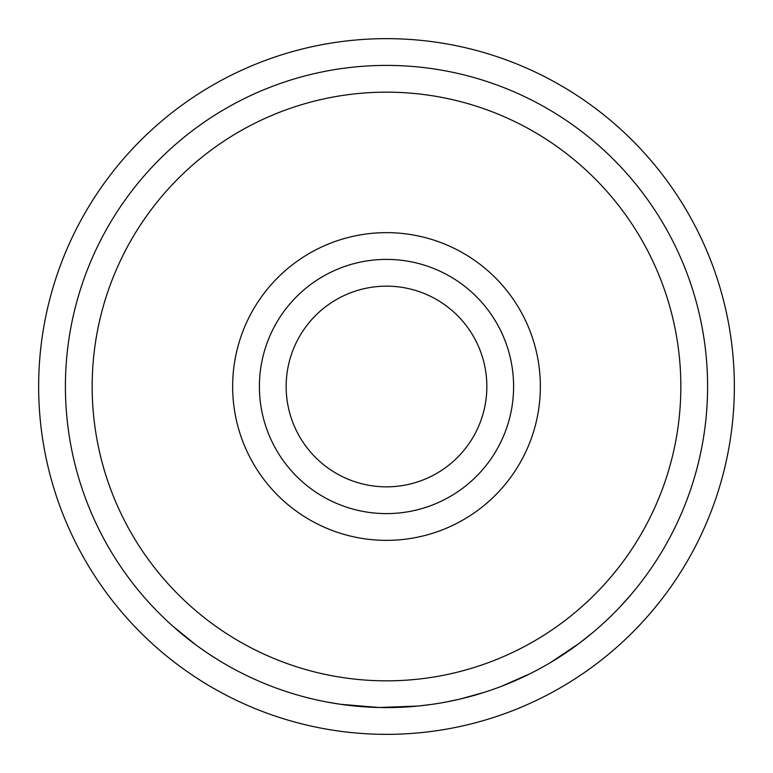 <?xml version="1.0" encoding="UTF-8"?>
<svg xmlns="http://www.w3.org/2000/svg" width="773" height="773" viewBox="0 0 773 773"><rect width="100%" height="100%" fill="white"/><g stroke="black" fill="none" stroke-linecap="round" stroke-linejoin="round"><path stroke-width="1.16" d="M734.35 386.5A347.85 347.85 0 0 1 386.5 734.35A347.85 347.85 0 0 1 38.65 386.5A347.85 347.85 0 0 1 386.5 38.65A347.85 347.85 0 0 1 734.35 386.5M286.155 386.5A100.345 100.345 0 0 1 386.5 286.155A100.345 100.345 0 0 1 486.845 386.5A100.345 100.345 0 0 1 386.5 486.845A100.345 100.345 0 0 1 286.155 386.5M513.601 386.5A127.101 127.101 0 0 1 386.5 513.601A127.101 127.101 0 0 1 259.399 386.5A127.101 127.101 0 0 1 386.5 259.399A127.101 127.101 0 0 1 513.601 386.5M540.356 386.5A153.856 153.856 0 0 1 386.5 540.356A153.856 153.856 0 0 1 232.644 386.5A153.856 153.856 0 0 1 386.5 232.644A153.856 153.856 0 0 1 540.356 386.5M680.839 386.5A294.339 294.339 0 0 1 386.5 680.839A294.339 294.339 0 0 1 92.161 386.5A294.339 294.339 0 0 1 386.5 92.161A294.339 294.339 0 0 1 680.839 386.5M707.595 386.5A321.095 321.095 0 0 1 386.5 707.595A321.095 321.095 0 0 1 65.405 386.5A321.095 321.095 0 0 1 386.5 65.405A321.095 321.095 0 0 1 707.595 386.5M621.231 605.597L618.651 608.322M616.767 610.284L613.752 613.337M584.61 639.184L581.924 641.281M562.454 655.089L555.758 659.359M554.743 659.987L551.912 661.707M579.151 643.378L550.569 662.509M489.386 690.656L484.584 692.241M484.053 692.415L460.215 699.014M459.036 699.294L446.311 701.971M536.356 670.481L530.462 673.515M431.295 704.454L419.024 705.942M417.826 706.058L379.214 707.508L340.796 704.319M339.589 704.145L327.317 702.097M219.174 660.548L210.604 655.127M204.082 650.74L200.178 648.006M195.801 644.827L172.06 625.492M247.486 675.94L240.142 672.297M231.803 667.872L228.045 665.775M217.406 659.466L212.063 656.074M530.297 673.592L501.619 686.24M482.188 693.004L477.511 694.425M475.231 695.091L464.979 697.855M573.064 647.832L559.208 657.185M592.64 632.681L579.209 643.329M630.237 595.529L619.26 607.684"/></g></svg>
